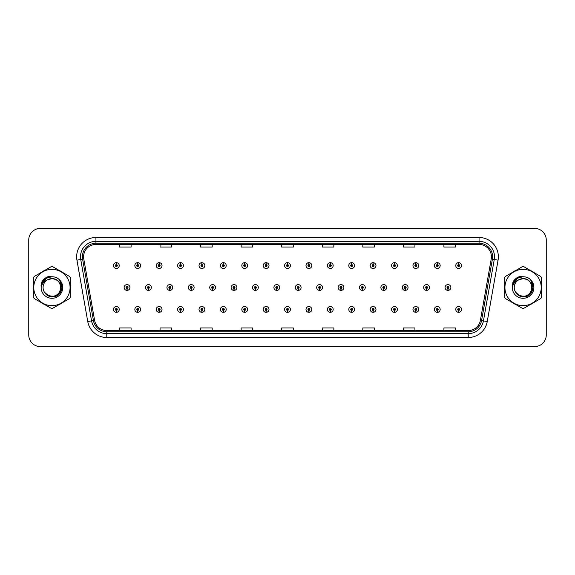 <?xml version="1.0" encoding="UTF-8"?>
<svg xmlns="http://www.w3.org/2000/svg" width="575" height="575" viewBox="0 0 575 575"><rect width="100%" height="100%" fill="white"/><g stroke="black" fill="none" stroke-linecap="round" stroke-linejoin="round"><path stroke-width="0.86" d="M137.691 310.399L137.605 312.333A2.897 2.897 0 0 0 137.863 312.333L137.777 310.399A0.963 0.963 0 0 0 138.697 309.436A0.963 0.963 0 0 0 137.734 308.473A0.963 0.963 0 0 0 136.771 309.436A0.963 0.963 0 0 0 137.691 310.399L137.72 309.824A0.388 0.388 0 0 1 137.346 309.436A0.388 0.388 0 0 1 137.734 309.048A0.388 0.388 0 0 1 138.122 309.436A0.388 0.388 0 0 1 137.748 309.824L137.777 310.399M159.088 310.399L159.002 312.333A2.897 2.897 0 0 0 159.253 312.333L159.174 310.399A0.963 0.963 0 0 0 160.094 309.436A0.963 0.963 0 0 0 159.131 308.473A0.963 0.963 0 0 0 158.161 309.436A0.963 0.963 0 0 0 159.088 310.399L159.11 309.824A0.388 0.388 0 0 1 158.743 309.436A0.388 0.388 0 0 1 159.131 309.048A0.388 0.388 0 0 1 159.512 309.436A0.388 0.388 0 0 1 159.146 309.824L159.174 310.399M180.485 310.399L180.399 312.333A2.897 2.897 0 0 0 180.651 312.333L180.564 310.399A0.963 0.963 0 0 0 181.492 309.436A0.963 0.963 0 0 0 180.521 308.473A0.963 0.963 0 0 0 179.558 309.436A0.963 0.963 0 0 0 180.485 310.399L180.507 309.824A0.388 0.388 0 0 1 180.14 309.436A0.388 0.388 0 0 1 180.521 309.048A0.388 0.388 0 0 1 180.909 309.436A0.388 0.388 0 0 1 180.543 309.824L180.564 310.399M201.875 310.399L201.796 312.333A2.897 2.897 0 0 0 202.048 312.333L201.962 310.399A0.963 0.963 0 0 0 202.882 309.436A0.963 0.963 0 0 0 201.918 308.473A0.963 0.963 0 0 0 200.955 309.436A0.963 0.963 0 0 0 201.875 310.399L201.904 309.824A0.388 0.388 0 0 1 201.53 309.436A0.388 0.388 0 0 1 201.918 309.048A0.388 0.388 0 0 1 202.307 309.436A0.388 0.388 0 0 1 201.933 309.824L201.962 310.399M223.272 310.399L223.186 312.333A2.897 2.897 0 0 0 223.438 312.333L223.359 310.399A0.963 0.963 0 0 0 224.279 309.436A0.963 0.963 0 0 0 223.316 308.473A0.963 0.963 0 0 0 222.353 309.436A0.963 0.963 0 0 0 223.272 310.399L223.301 309.824A0.388 0.388 0 0 1 222.928 309.436A0.388 0.388 0 0 1 223.316 309.048A0.388 0.388 0 0 1 223.704 309.436A0.388 0.388 0 0 1 223.33 309.824L223.359 310.399M244.67 310.399L244.583 312.333A2.897 2.897 0 0 0 244.835 312.333L244.749 310.399A0.963 0.963 0 0 0 245.676 309.436A0.963 0.963 0 0 0 244.713 308.473A0.963 0.963 0 0 0 243.743 309.436A0.963 0.963 0 0 0 244.67 310.399L244.691 309.824A0.388 0.388 0 0 1 244.325 309.436A0.388 0.388 0 0 1 244.713 309.048A0.388 0.388 0 0 1 245.094 309.436A0.388 0.388 0 0 1 244.727 309.824L244.749 310.399M266.06 310.399L265.981 312.333A2.897 2.897 0 0 0 266.232 312.333L266.146 310.399A0.963 0.963 0 0 0 267.073 309.436A0.963 0.963 0 0 0 266.103 308.473A0.963 0.963 0 0 0 265.14 309.436A0.963 0.963 0 0 0 266.06 310.399L266.088 309.824A0.388 0.388 0 0 1 265.722 309.436A0.388 0.388 0 0 1 266.103 309.048A0.388 0.388 0 0 1 266.491 309.436A0.388 0.388 0 0 1 266.124 309.824L266.146 310.399M287.457 310.399L287.371 312.333A2.897 2.897 0 0 0 287.629 312.333L287.543 310.399A0.963 0.963 0 0 0 288.463 309.436A0.963 0.963 0 0 0 287.5 308.473A0.963 0.963 0 0 0 286.537 309.436A0.963 0.963 0 0 0 287.457 310.399L287.486 309.824A0.388 0.388 0 0 1 287.112 309.436A0.388 0.388 0 0 1 287.5 309.048A0.388 0.388 0 0 1 287.888 309.436A0.388 0.388 0 0 1 287.514 309.824L287.543 310.399M308.854 310.399L308.768 312.333A2.897 2.897 0 0 0 309.019 312.333L308.94 310.399A0.963 0.963 0 0 0 309.86 309.436A0.963 0.963 0 0 0 308.897 308.473A0.963 0.963 0 0 0 307.927 309.436A0.963 0.963 0 0 0 308.854 310.399L308.876 309.824A0.388 0.388 0 0 1 308.509 309.436A0.388 0.388 0 0 1 308.897 309.048A0.388 0.388 0 0 1 309.278 309.436A0.388 0.388 0 0 1 308.912 309.824L308.94 310.399M330.251 310.399L330.165 312.333A2.897 2.897 0 0 0 330.417 312.333L330.33 310.399A0.963 0.963 0 0 0 331.257 309.436A0.963 0.963 0 0 0 330.287 308.473A0.963 0.963 0 0 0 329.324 309.436A0.963 0.963 0 0 0 330.251 310.399L330.273 309.824A0.388 0.388 0 0 1 329.906 309.436A0.388 0.388 0 0 1 330.287 309.048A0.388 0.388 0 0 1 330.675 309.436A0.388 0.388 0 0 1 330.309 309.824L330.33 310.399M351.641 310.399L351.562 312.333A2.897 2.897 0 0 0 351.814 312.333L351.728 310.399A0.963 0.963 0 0 0 352.647 309.436A0.963 0.963 0 0 0 351.684 308.473A0.963 0.963 0 0 0 350.721 309.436A0.963 0.963 0 0 0 351.641 310.399L351.67 309.824A0.388 0.388 0 0 1 351.296 309.436A0.388 0.388 0 0 1 351.684 309.048A0.388 0.388 0 0 1 352.072 309.436A0.388 0.388 0 0 1 351.699 309.824L351.728 310.399M373.038 310.399L372.952 312.333A2.897 2.897 0 0 0 373.204 312.333L373.125 310.399A0.963 0.963 0 0 0 374.045 309.436A0.963 0.963 0 0 0 373.082 308.473A0.963 0.963 0 0 0 372.118 309.436A0.963 0.963 0 0 0 373.038 310.399L373.067 309.824A0.388 0.388 0 0 1 372.693 309.436A0.388 0.388 0 0 1 373.082 309.048A0.388 0.388 0 0 1 373.47 309.436A0.388 0.388 0 0 1 373.096 309.824L373.125 310.399M394.436 310.399L394.349 312.333A2.897 2.897 0 0 0 394.601 312.333L394.515 310.399A0.963 0.963 0 0 0 395.442 309.436A0.963 0.963 0 0 0 394.479 308.473A0.963 0.963 0 0 0 393.508 309.436A0.963 0.963 0 0 0 394.436 310.399L394.457 309.824A0.388 0.388 0 0 1 394.091 309.436A0.388 0.388 0 0 1 394.479 309.048A0.388 0.388 0 0 1 394.86 309.436A0.388 0.388 0 0 1 394.493 309.824L394.515 310.399M415.826 310.399L415.747 312.333A2.897 2.897 0 0 0 415.998 312.333L415.912 310.399A0.963 0.963 0 0 0 416.839 309.436A0.963 0.963 0 0 0 415.869 308.473A0.963 0.963 0 0 0 414.906 309.436A0.963 0.963 0 0 0 415.826 310.399L415.854 309.824A0.388 0.388 0 0 1 415.488 309.436A0.388 0.388 0 0 1 415.869 309.048A0.388 0.388 0 0 1 416.257 309.436A0.388 0.388 0 0 1 415.89 309.824L415.912 310.399M437.223 310.399L437.137 312.333A2.897 2.897 0 0 0 437.395 312.333L437.309 310.399A0.963 0.963 0 0 0 438.229 309.436A0.963 0.963 0 0 0 437.266 308.473A0.963 0.963 0 0 0 436.303 309.436A0.963 0.963 0 0 0 437.223 310.399L437.252 309.824A0.388 0.388 0 0 1 436.878 309.436A0.388 0.388 0 0 1 437.266 309.048A0.388 0.388 0 0 1 437.654 309.436A0.388 0.388 0 0 1 437.28 309.824L437.309 310.399M458.62 310.399L458.534 312.333A2.897 2.897 0 0 0 458.785 312.333L458.706 310.399A0.963 0.963 0 0 0 459.626 309.436A0.963 0.963 0 0 0 458.663 308.473A0.963 0.963 0 0 0 457.693 309.436A0.963 0.963 0 0 0 458.62 310.399L458.642 309.824A0.388 0.388 0 0 1 458.275 309.436A0.388 0.388 0 0 1 458.663 309.048A0.388 0.388 0 0 1 459.044 309.436A0.388 0.388 0 0 1 458.677 309.824L458.706 310.399M116.294 310.399L116.215 312.333A2.897 2.897 0 0 0 116.466 312.333L116.38 310.399A0.963 0.963 0 0 0 117.307 309.436A0.963 0.963 0 0 0 116.337 308.473A0.963 0.963 0 0 0 115.374 309.436A0.963 0.963 0 0 0 116.294 310.399L116.323 309.824A0.388 0.388 0 0 1 115.956 309.436A0.388 0.388 0 0 1 116.337 309.048A0.388 0.388 0 0 1 116.725 309.436A0.388 0.388 0 0 1 116.358 309.824L116.38 310.399M148.386 288.463L148.307 290.397A2.897 2.897 0 0 0 148.558 290.397L148.472 288.463A0.963 0.963 0 0 0 149.399 287.5A0.963 0.963 0 0 0 148.429 286.537A0.963 0.963 0 0 0 147.466 287.5A0.963 0.963 0 0 0 148.386 288.463L148.415 287.888A0.388 0.388 0 0 1 148.048 287.5A0.388 0.388 0 0 1 148.429 287.112A0.388 0.388 0 0 1 148.817 287.5A0.388 0.388 0 0 1 148.451 287.888L148.472 288.463M169.783 288.463L169.697 290.397A2.897 2.897 0 0 0 169.956 290.397L169.869 288.463A0.963 0.963 0 0 0 170.789 287.5A0.963 0.963 0 0 0 169.826 286.537A0.963 0.963 0 0 0 168.863 287.5A0.963 0.963 0 0 0 169.783 288.463L169.812 287.888A0.388 0.388 0 0 1 169.438 287.5A0.388 0.388 0 0 1 169.826 287.112A0.388 0.388 0 0 1 170.214 287.5A0.388 0.388 0 0 1 169.841 287.888L169.869 288.463M191.18 288.463L191.094 290.397A2.897 2.897 0 0 0 191.346 290.397L191.267 288.463A0.963 0.963 0 0 0 192.187 287.5A0.963 0.963 0 0 0 191.223 286.537A0.963 0.963 0 0 0 190.253 287.5A0.963 0.963 0 0 0 191.18 288.463L191.202 287.888A0.388 0.388 0 0 1 190.835 287.5A0.388 0.388 0 0 1 191.223 287.112A0.388 0.388 0 0 1 191.612 287.5A0.388 0.388 0 0 1 191.238 287.888L191.267 288.463M212.577 288.463L212.491 290.397A2.897 2.897 0 0 0 212.743 290.397L212.657 288.463A0.963 0.963 0 0 0 213.584 287.5A0.963 0.963 0 0 0 212.613 286.537A0.963 0.963 0 0 0 211.65 287.5A0.963 0.963 0 0 0 212.577 288.463L212.599 287.888A0.388 0.388 0 0 1 212.232 287.5A0.388 0.388 0 0 1 212.613 287.112A0.388 0.388 0 0 1 213.002 287.5A0.388 0.388 0 0 1 212.635 287.888L212.657 288.463M233.967 288.463L233.888 290.397A2.897 2.897 0 0 0 234.14 290.397L234.054 288.463A0.963 0.963 0 0 0 234.981 287.5A0.963 0.963 0 0 0 234.011 286.537A0.963 0.963 0 0 0 233.048 287.5A0.963 0.963 0 0 0 233.967 288.463L233.996 287.888A0.388 0.388 0 0 1 233.623 287.5A0.388 0.388 0 0 1 234.011 287.112A0.388 0.388 0 0 1 234.399 287.5A0.388 0.388 0 0 1 234.032 287.888L234.054 288.463M255.365 288.463L255.278 290.397A2.897 2.897 0 0 0 255.537 290.397L255.451 288.463A0.963 0.963 0 0 0 256.371 287.5A0.963 0.963 0 0 0 255.408 286.537A0.963 0.963 0 0 0 254.445 287.5A0.963 0.963 0 0 0 255.365 288.463L255.393 287.888A0.388 0.388 0 0 1 255.02 287.5A0.388 0.388 0 0 1 255.408 287.112A0.388 0.388 0 0 1 255.796 287.5A0.388 0.388 0 0 1 255.422 287.888L255.451 288.463M276.762 288.463L276.676 290.397A2.897 2.897 0 0 0 276.927 290.397L276.848 288.463A0.963 0.963 0 0 0 277.768 287.5A0.963 0.963 0 0 0 276.805 286.537A0.963 0.963 0 0 0 275.835 287.5A0.963 0.963 0 0 0 276.762 288.463L276.783 287.888A0.388 0.388 0 0 1 276.417 287.5A0.388 0.388 0 0 1 276.805 287.112A0.388 0.388 0 0 1 277.186 287.5A0.388 0.388 0 0 1 276.819 287.888L276.848 288.463M298.152 288.463L298.073 290.397A2.897 2.897 0 0 0 298.324 290.397L298.238 288.463A0.963 0.963 0 0 0 299.165 287.5A0.963 0.963 0 0 0 298.195 286.537A0.963 0.963 0 0 0 297.232 287.5A0.963 0.963 0 0 0 298.152 288.463L298.181 287.888A0.388 0.388 0 0 1 297.814 287.5A0.388 0.388 0 0 1 298.195 287.112A0.388 0.388 0 0 1 298.583 287.5A0.388 0.388 0 0 1 298.217 287.888L298.238 288.463M319.549 288.463L319.463 290.397A2.897 2.897 0 0 0 319.722 290.397L319.635 288.463A0.963 0.963 0 0 0 320.555 287.5A0.963 0.963 0 0 0 319.592 286.537A0.963 0.963 0 0 0 318.629 287.5A0.963 0.963 0 0 0 319.549 288.463L319.578 287.888A0.388 0.388 0 0 1 319.204 287.5A0.388 0.388 0 0 1 319.592 287.112A0.388 0.388 0 0 1 319.98 287.5A0.388 0.388 0 0 1 319.607 287.888L319.635 288.463M340.946 288.463L340.86 290.397A2.897 2.897 0 0 0 341.112 290.397L341.033 288.463A0.963 0.963 0 0 0 341.952 287.5A0.963 0.963 0 0 0 340.989 286.537A0.963 0.963 0 0 0 340.019 287.5A0.963 0.963 0 0 0 340.946 288.463L340.968 287.888A0.388 0.388 0 0 1 340.601 287.5A0.388 0.388 0 0 1 340.989 287.112A0.388 0.388 0 0 1 341.377 287.5A0.388 0.388 0 0 1 341.004 287.888L341.033 288.463M362.343 288.463L362.257 290.397A2.897 2.897 0 0 0 362.509 290.397L362.423 288.463A0.963 0.963 0 0 0 363.35 287.5A0.963 0.963 0 0 0 362.387 286.537A0.963 0.963 0 0 0 361.416 287.5A0.963 0.963 0 0 0 362.343 288.463L362.365 287.888A0.388 0.388 0 0 1 361.998 287.5A0.388 0.388 0 0 1 362.387 287.112A0.388 0.388 0 0 1 362.768 287.5A0.388 0.388 0 0 1 362.401 287.888L362.423 288.463M383.733 288.463L383.654 290.397A2.897 2.897 0 0 0 383.906 290.397L383.82 288.463A0.963 0.963 0 0 0 384.747 287.5A0.963 0.963 0 0 0 383.777 286.537A0.963 0.963 0 0 0 382.813 287.5A0.963 0.963 0 0 0 383.733 288.463L383.762 287.888A0.388 0.388 0 0 1 383.388 287.5A0.388 0.388 0 0 1 383.777 287.112A0.388 0.388 0 0 1 384.165 287.5A0.388 0.388 0 0 1 383.798 287.888L383.82 288.463M405.131 288.463L405.044 290.397A2.897 2.897 0 0 0 405.303 290.397L405.217 288.463A0.963 0.963 0 0 0 406.137 287.5A0.963 0.963 0 0 0 405.174 286.537A0.963 0.963 0 0 0 404.211 287.5A0.963 0.963 0 0 0 405.131 288.463L405.159 287.888A0.388 0.388 0 0 1 404.786 287.5A0.388 0.388 0 0 1 405.174 287.112A0.388 0.388 0 0 1 405.562 287.5A0.388 0.388 0 0 1 405.188 287.888L405.217 288.463M426.528 288.463L426.442 290.397A2.897 2.897 0 0 0 426.693 290.397L426.614 288.463A0.963 0.963 0 0 0 427.534 287.5A0.963 0.963 0 0 0 426.571 286.537A0.963 0.963 0 0 0 425.601 287.5A0.963 0.963 0 0 0 426.528 288.463L426.549 287.888A0.388 0.388 0 0 1 426.183 287.5A0.388 0.388 0 0 1 426.571 287.112A0.388 0.388 0 0 1 426.952 287.5A0.388 0.388 0 0 1 426.585 287.888L426.614 288.463M447.925 288.463L447.839 290.397A2.897 2.897 0 0 0 448.09 290.397L448.004 288.463A0.963 0.963 0 0 0 448.931 287.5A0.963 0.963 0 0 0 447.961 286.537A0.963 0.963 0 0 0 446.998 287.5A0.963 0.963 0 0 0 447.925 288.463L447.947 287.888A0.388 0.388 0 0 1 447.58 287.5A0.388 0.388 0 0 1 447.961 287.112A0.388 0.388 0 0 1 448.349 287.5A0.388 0.388 0 0 1 447.982 287.888L448.004 288.463M126.996 288.463L126.91 290.397A2.897 2.897 0 0 0 127.161 290.397L127.075 288.463A0.963 0.963 0 0 0 128.002 287.5A0.963 0.963 0 0 0 127.039 286.537A0.963 0.963 0 0 0 126.069 287.5A0.963 0.963 0 0 0 126.996 288.463L127.017 287.888A0.388 0.388 0 0 1 126.651 287.5A0.388 0.388 0 0 1 127.039 287.112A0.388 0.388 0 0 1 127.42 287.5A0.388 0.388 0 0 1 127.053 287.888L127.075 288.463M137.777 264.601L137.863 262.667A2.897 2.897 0 0 0 137.605 262.667L137.691 264.601A0.963 0.963 0 0 0 136.771 265.564A0.963 0.963 0 0 0 137.734 266.527A0.963 0.963 0 0 0 138.697 265.564A0.963 0.963 0 0 0 137.777 264.601L137.748 265.176A0.388 0.388 0 0 1 138.122 265.564A0.388 0.388 0 0 1 137.734 265.952A0.388 0.388 0 0 1 137.346 265.564A0.388 0.388 0 0 1 137.72 265.176L137.691 264.601M159.174 264.601L159.253 262.667A2.897 2.897 0 0 0 159.002 262.667L159.088 264.601A0.963 0.963 0 0 0 158.161 265.564A0.963 0.963 0 0 0 159.131 266.527A0.963 0.963 0 0 0 160.094 265.564A0.963 0.963 0 0 0 159.174 264.601L159.146 265.176A0.388 0.388 0 0 1 159.512 265.564A0.388 0.388 0 0 1 159.131 265.952A0.388 0.388 0 0 1 158.743 265.564A0.388 0.388 0 0 1 159.11 265.176L159.088 264.601M180.564 264.601L180.651 262.667A2.897 2.897 0 0 0 180.399 262.667L180.485 264.601A0.963 0.963 0 0 0 179.558 265.564A0.963 0.963 0 0 0 180.521 266.527A0.963 0.963 0 0 0 181.492 265.564A0.963 0.963 0 0 0 180.564 264.601L180.543 265.176A0.388 0.388 0 0 1 180.909 265.564A0.388 0.388 0 0 1 180.521 265.952A0.388 0.388 0 0 1 180.14 265.564A0.388 0.388 0 0 1 180.507 265.176L180.485 264.601M201.962 264.601L202.048 262.667A2.897 2.897 0 0 0 201.796 262.667L201.875 264.601A0.963 0.963 0 0 0 200.955 265.564A0.963 0.963 0 0 0 201.918 266.527A0.963 0.963 0 0 0 202.882 265.564A0.963 0.963 0 0 0 201.962 264.601L201.933 265.176A0.388 0.388 0 0 1 202.307 265.564A0.388 0.388 0 0 1 201.918 265.952A0.388 0.388 0 0 1 201.53 265.564A0.388 0.388 0 0 1 201.904 265.176L201.875 264.601M223.359 264.601L223.438 262.667A2.897 2.897 0 0 0 223.186 262.667L223.272 264.601A0.963 0.963 0 0 0 222.353 265.564A0.963 0.963 0 0 0 223.316 266.527A0.963 0.963 0 0 0 224.279 265.564A0.963 0.963 0 0 0 223.359 264.601L223.33 265.176A0.388 0.388 0 0 1 223.704 265.564A0.388 0.388 0 0 1 223.316 265.952A0.388 0.388 0 0 1 222.928 265.564A0.388 0.388 0 0 1 223.301 265.176L223.272 264.601M244.749 264.601L244.835 262.667A2.897 2.897 0 0 0 244.583 262.667L244.67 264.601A0.963 0.963 0 0 0 243.743 265.564A0.963 0.963 0 0 0 244.713 266.527A0.963 0.963 0 0 0 245.676 265.564A0.963 0.963 0 0 0 244.749 264.601L244.727 265.176A0.388 0.388 0 0 1 245.094 265.564A0.388 0.388 0 0 1 244.713 265.952A0.388 0.388 0 0 1 244.325 265.564A0.388 0.388 0 0 1 244.691 265.176L244.67 264.601M266.146 264.601L266.232 262.667A2.897 2.897 0 0 0 265.981 262.667L266.06 264.601A0.963 0.963 0 0 0 265.14 265.564A0.963 0.963 0 0 0 266.103 266.527A0.963 0.963 0 0 0 267.073 265.564A0.963 0.963 0 0 0 266.146 264.601L266.124 265.176A0.388 0.388 0 0 1 266.491 265.564A0.388 0.388 0 0 1 266.103 265.952A0.388 0.388 0 0 1 265.722 265.564A0.388 0.388 0 0 1 266.088 265.176L266.06 264.601M287.543 264.601L287.629 262.667A2.897 2.897 0 0 0 287.371 262.667L287.457 264.601A0.963 0.963 0 0 0 286.537 265.564A0.963 0.963 0 0 0 287.5 266.527A0.963 0.963 0 0 0 288.463 265.564A0.963 0.963 0 0 0 287.543 264.601L287.514 265.176A0.388 0.388 0 0 1 287.888 265.564A0.388 0.388 0 0 1 287.5 265.952A0.388 0.388 0 0 1 287.112 265.564A0.388 0.388 0 0 1 287.486 265.176L287.457 264.601M308.94 264.601L309.019 262.667A2.897 2.897 0 0 0 308.768 262.667L308.854 264.601A0.963 0.963 0 0 0 307.927 265.564A0.963 0.963 0 0 0 308.897 266.527A0.963 0.963 0 0 0 309.86 265.564A0.963 0.963 0 0 0 308.94 264.601L308.912 265.176A0.388 0.388 0 0 1 309.278 265.564A0.388 0.388 0 0 1 308.897 265.952A0.388 0.388 0 0 1 308.509 265.564A0.388 0.388 0 0 1 308.876 265.176L308.854 264.601M330.33 264.601L330.417 262.667A2.897 2.897 0 0 0 330.165 262.667L330.251 264.601A0.963 0.963 0 0 0 329.324 265.564A0.963 0.963 0 0 0 330.287 266.527A0.963 0.963 0 0 0 331.257 265.564A0.963 0.963 0 0 0 330.33 264.601L330.309 265.176A0.388 0.388 0 0 1 330.675 265.564A0.388 0.388 0 0 1 330.287 265.952A0.388 0.388 0 0 1 329.906 265.564A0.388 0.388 0 0 1 330.273 265.176L330.251 264.601M351.728 264.601L351.814 262.667A2.897 2.897 0 0 0 351.562 262.667L351.641 264.601A0.963 0.963 0 0 0 350.721 265.564A0.963 0.963 0 0 0 351.684 266.527A0.963 0.963 0 0 0 352.647 265.564A0.963 0.963 0 0 0 351.728 264.601L351.699 265.176A0.388 0.388 0 0 1 352.072 265.564A0.388 0.388 0 0 1 351.684 265.952A0.388 0.388 0 0 1 351.296 265.564A0.388 0.388 0 0 1 351.67 265.176L351.641 264.601M373.125 264.601L373.204 262.667A2.897 2.897 0 0 0 372.952 262.667L373.038 264.601A0.963 0.963 0 0 0 372.118 265.564A0.963 0.963 0 0 0 373.082 266.527A0.963 0.963 0 0 0 374.045 265.564A0.963 0.963 0 0 0 373.125 264.601L373.096 265.176A0.388 0.388 0 0 1 373.47 265.564A0.388 0.388 0 0 1 373.082 265.952A0.388 0.388 0 0 1 372.693 265.564A0.388 0.388 0 0 1 373.067 265.176L373.038 264.601M394.515 264.601L394.601 262.667A2.897 2.897 0 0 0 394.349 262.667L394.436 264.601A0.963 0.963 0 0 0 393.508 265.564A0.963 0.963 0 0 0 394.479 266.527A0.963 0.963 0 0 0 395.442 265.564A0.963 0.963 0 0 0 394.515 264.601L394.493 265.176A0.388 0.388 0 0 1 394.86 265.564A0.388 0.388 0 0 1 394.479 265.952A0.388 0.388 0 0 1 394.091 265.564A0.388 0.388 0 0 1 394.457 265.176L394.436 264.601M415.912 264.601L415.998 262.667A2.897 2.897 0 0 0 415.747 262.667L415.826 264.601A0.963 0.963 0 0 0 414.906 265.564A0.963 0.963 0 0 0 415.869 266.527A0.963 0.963 0 0 0 416.839 265.564A0.963 0.963 0 0 0 415.912 264.601L415.89 265.176A0.388 0.388 0 0 1 416.257 265.564A0.388 0.388 0 0 1 415.869 265.952A0.388 0.388 0 0 1 415.488 265.564A0.388 0.388 0 0 1 415.854 265.176L415.826 264.601M437.309 264.601L437.395 262.667A2.897 2.897 0 0 0 437.137 262.667L437.223 264.601A0.963 0.963 0 0 0 436.303 265.564A0.963 0.963 0 0 0 437.266 266.527A0.963 0.963 0 0 0 438.229 265.564A0.963 0.963 0 0 0 437.309 264.601L437.28 265.176A0.388 0.388 0 0 1 437.654 265.564A0.388 0.388 0 0 1 437.266 265.952A0.388 0.388 0 0 1 436.878 265.564A0.388 0.388 0 0 1 437.252 265.176L437.223 264.601M458.706 264.601L458.785 262.667A2.897 2.897 0 0 0 458.534 262.667L458.62 264.601A0.963 0.963 0 0 0 457.693 265.564A0.963 0.963 0 0 0 458.663 266.527A0.963 0.963 0 0 0 459.626 265.564A0.963 0.963 0 0 0 458.706 264.601L458.677 265.176A0.388 0.388 0 0 1 459.044 265.564A0.388 0.388 0 0 1 458.663 265.952A0.388 0.388 0 0 1 458.275 265.564A0.388 0.388 0 0 1 458.642 265.176L458.62 264.601M116.38 264.601L116.466 262.667A2.897 2.897 0 0 0 116.215 262.667L116.294 264.601A0.963 0.963 0 0 0 115.374 265.564A0.963 0.963 0 0 0 116.337 266.527A0.963 0.963 0 0 0 117.307 265.564A0.963 0.963 0 0 0 116.38 264.601L116.358 265.176A0.388 0.388 0 0 1 116.725 265.564A0.388 0.388 0 0 1 116.337 265.952A0.388 0.388 0 0 1 115.956 265.564A0.388 0.388 0 0 1 116.323 265.176L116.294 264.601M33.386 287.5A18.537 18.537 0 0 0 33.53 289.814A18.537 18.537 0 0 1 33.53 285.186A18.537 18.537 0 0 0 33.386 287.5M40.724 302.27A18.537 18.537 0 0 0 44.728 304.585A18.537 18.537 0 0 1 40.724 302.27M59.117 304.585A18.537 18.537 0 0 0 63.121 302.27A18.537 18.537 0 0 1 59.117 304.585M70.315 289.814A18.537 18.537 0 0 0 70.315 285.186A18.537 18.537 0 0 1 70.315 289.814M504.541 287.5A18.537 18.537 0 0 0 504.685 289.814A18.537 18.537 0 0 1 504.685 285.186A18.537 18.537 0 0 0 504.541 287.5M511.879 302.27A18.537 18.537 0 0 0 515.883 304.585A18.537 18.537 0 0 1 511.879 302.27M530.272 304.585A18.537 18.537 0 0 0 534.276 302.27A18.537 18.537 0 0 1 530.272 304.585M541.47 289.814A18.537 18.537 0 0 0 541.47 285.186A18.537 18.537 0 0 1 541.47 289.814M83.591 256.795A12.355 12.355 0 0 1 95.946 244.44L479.054 244.44A12.355 12.355 0 0 1 491.223 258.944L480.398 320.347A12.355 12.355 0 0 1 468.223 330.56L106.778 330.56A12.355 12.355 0 0 1 94.602 320.347L83.778 258.944A12.355 12.355 0 0 1 83.591 256.795M82.39 256.795A13.556 13.556 0 0 0 82.599 259.152L93.423 320.555A13.556 13.556 0 0 0 106.778 331.761L468.223 331.761A13.556 13.556 0 0 0 481.577 320.555L492.401 259.152A13.556 13.556 0 0 0 479.054 243.239L95.946 243.239A13.556 13.556 0 0 0 82.39 256.795M76.935 260.152A19.313 19.313 0 0 1 95.946 237.489L479.054 237.489A19.313 19.313 0 0 1 498.065 260.152L487.241 321.554A19.313 19.313 0 0 1 468.223 337.511L106.778 337.511A19.313 19.313 0 0 1 87.759 321.554L76.935 260.152L80.737 259.483A15.446 15.446 0 0 1 95.946 241.349L479.054 241.349A15.446 15.446 0 0 1 494.263 259.483L483.438 320.886A15.446 15.446 0 0 1 468.223 333.651L106.778 333.651A15.446 15.446 0 0 1 91.562 320.886L80.737 259.483A15.446 15.446 0 0 1 80.5 256.795M63.121 272.73A18.537 18.537 0 0 0 59.117 270.415A18.537 18.537 0 0 1 63.121 272.73M44.728 270.415A18.537 18.537 0 0 0 40.724 272.73A18.537 18.537 0 0 1 44.728 270.415M534.276 272.73A18.537 18.537 0 0 0 530.272 270.415A18.537 18.537 0 0 1 534.276 272.73M515.883 270.415A18.537 18.537 0 0 0 511.879 272.73A18.537 18.537 0 0 1 515.883 270.415M546.25 239.998A11.586 11.586 0 0 0 534.664 228.412L40.336 228.412A11.586 11.586 0 0 0 28.75 239.998L28.75 335.002A11.586 11.586 0 0 0 40.336 346.588L534.664 346.588A11.586 11.586 0 0 0 546.25 335.002L546.25 239.998L546.25 335.002M281.707 244.44L281.707 247.056L293.293 247.056L293.293 244.44M241.155 244.44L241.155 247.056L252.741 247.056L252.741 244.44M200.603 244.44L200.603 247.056L212.189 247.056L212.189 244.44M160.058 244.44L160.058 247.056L171.645 247.056L171.645 244.44M119.507 244.44L119.507 247.056L131.093 247.056L131.093 244.44M322.259 244.44L322.259 247.056L333.845 247.056L333.845 244.44M362.811 244.44L362.811 247.056L374.397 247.056L374.397 244.44M403.355 244.44L403.355 247.056L414.942 247.056L414.942 244.44M443.907 244.44L443.907 247.056L455.493 247.056L455.493 244.44M293.293 330.56L293.293 327.944L281.707 327.944L281.707 330.56M252.741 330.56L252.741 327.944L241.155 327.944L241.155 330.56M212.189 330.56L212.189 327.944L200.603 327.944L200.603 330.56M171.645 330.56L171.645 327.944L160.058 327.944L160.058 330.56M131.093 330.56L131.093 327.944L119.507 327.944L119.507 330.56M333.845 330.56L333.845 327.944L322.259 327.944L322.259 330.56M374.397 330.56L374.397 327.944L362.811 327.944L362.811 330.56M414.942 330.56L414.942 327.944L403.355 327.944L403.355 330.56M455.493 330.56L455.493 327.944L443.907 327.944L443.907 330.56M28.75 239.998L28.75 335.002M534.664 228.412L40.336 228.412M40.336 346.588L534.664 346.588M119.233 265.564A2.897 2.897 0 0 0 116.466 262.667A2.897 2.897 0 0 1 119.233 265.564A2.897 2.897 0 0 1 116.337 268.46A2.897 2.897 0 0 1 113.44 265.564A2.897 2.897 0 0 1 116.215 262.667M124.142 287.5A2.897 2.897 0 0 0 126.91 290.397A2.897 2.897 0 0 1 124.142 287.5A2.897 2.897 0 0 1 127.039 284.603A2.897 2.897 0 0 1 129.936 287.5A2.897 2.897 0 0 1 127.161 290.397M113.44 309.436A2.897 2.897 0 0 0 116.215 312.333A2.897 2.897 0 0 1 113.44 309.436A2.897 2.897 0 0 1 116.337 306.54A2.897 2.897 0 0 1 119.233 309.436A2.897 2.897 0 0 1 116.466 312.333M140.631 265.564A2.897 2.897 0 0 0 137.863 262.667A2.897 2.897 0 0 1 140.631 265.564A2.897 2.897 0 0 1 137.734 268.46A2.897 2.897 0 0 1 134.838 265.564A2.897 2.897 0 0 1 137.605 262.667M162.028 265.564A2.897 2.897 0 0 0 159.253 262.667A2.897 2.897 0 0 1 162.028 265.564A2.897 2.897 0 0 1 159.131 268.46A2.897 2.897 0 0 1 156.235 265.564A2.897 2.897 0 0 1 159.002 262.667M183.418 265.564A2.897 2.897 0 0 0 180.651 262.667A2.897 2.897 0 0 1 183.418 265.564A2.897 2.897 0 0 1 180.521 268.46A2.897 2.897 0 0 1 177.625 265.564A2.897 2.897 0 0 1 180.399 262.667M204.815 265.564A2.897 2.897 0 0 0 202.048 262.667A2.897 2.897 0 0 1 204.815 265.564A2.897 2.897 0 0 1 201.918 268.46A2.897 2.897 0 0 1 199.022 265.564A2.897 2.897 0 0 1 201.796 262.667M145.532 287.5A2.897 2.897 0 0 0 148.307 290.397A2.897 2.897 0 0 1 145.532 287.5A2.897 2.897 0 0 1 148.429 284.603A2.897 2.897 0 0 1 151.326 287.5A2.897 2.897 0 0 1 148.558 290.397M166.93 287.5A2.897 2.897 0 0 0 169.697 290.397A2.897 2.897 0 0 1 166.93 287.5A2.897 2.897 0 0 1 169.826 284.603A2.897 2.897 0 0 1 172.723 287.5A2.897 2.897 0 0 1 169.956 290.397M188.327 287.5A2.897 2.897 0 0 0 191.094 290.397A2.897 2.897 0 0 1 188.327 287.5A2.897 2.897 0 0 1 191.223 284.603A2.897 2.897 0 0 1 194.12 287.5A2.897 2.897 0 0 1 191.346 290.397L191.281 288.851M60.742 287.184A8.826 8.826 0 0 0 47.466 279.874A8.826 8.826 0 0 0 51.922 296.326C63.307 296.88 63.307 278.12 51.922 278.674L47.466 279.874L51.922 278.674C63.307 278.12 63.307 296.88 51.922 296.326A8.826 8.826 0 0 0 60.749 287.5C60.224 282.138 57.284 279.191 51.922 278.674C63.307 278.12 63.307 296.88 51.922 296.326C63.307 296.88 63.307 278.12 51.922 278.674C63.307 278.12 63.307 296.88 51.922 296.326C63.307 296.88 63.307 278.12 51.922 278.674C63.307 278.12 63.307 296.88 51.922 296.326L47.509 295.147L44.297 291.949L47.509 295.147L51.922 296.326L47.509 295.147L44.297 291.949L47.509 295.147L51.922 296.326L47.509 295.147L44.297 291.949L47.509 295.147L51.922 296.326L47.509 295.147L44.297 291.949C45.957 294.932 48.501 296.563 51.922 296.844C63.724 297.836 65.572 279.012 54.187 276.949L48.71 276.474C45.662 277.416 43.362 279.27 41.81 282.052L41.134 287.737A10.788 10.788 0 0 0 51.922 298.288A10.788 10.788 0 0 0 54.187 276.949L51.922 276.712L54.187 276.949M51.922 305.648A18.148 18.148 0 0 0 70.071 287.5A18.148 18.148 0 0 0 51.922 269.352A18.148 18.148 0 0 0 33.774 287.5A18.148 18.148 0 0 0 51.922 305.648M51.922 308.351A20.851 20.851 0 0 0 52.605 308.344L69.632 298.511A20.851 20.851 0 0 0 70.315 297.332L70.315 277.668A20.851 20.851 0 0 0 69.632 276.489L52.605 266.656A20.851 20.851 0 0 0 51.24 266.656L34.212 276.489A20.851 20.851 0 0 0 33.53 277.668L33.53 297.332A20.851 20.851 0 0 0 34.212 298.511L51.24 308.344A20.851 20.851 0 0 0 51.922 308.351M42.176 282.864L46.525 278.156L51.922 276.712M41.134 287.737C41.774 283.921 43.887 281.304 47.466 279.874M48.645 276.496L46.18 277.553L41.824 282.03L46.18 277.553L48.645 276.496L46.18 277.553L41.81 282.052L46.18 277.553L48.645 276.496L46.18 277.553L41.824 282.03L46.18 277.553L48.645 276.496L46.18 277.553L41.81 282.052L46.18 277.553L48.71 276.474L44.742 278.537M531.904 287.184A8.826 8.826 0 0 0 518.621 279.874A8.826 8.826 0 0 0 523.077 296.326C534.47 296.88 534.47 278.12 523.077 278.674L518.621 279.874L523.077 278.674C534.47 278.12 534.47 296.88 523.077 296.326A8.826 8.826 0 0 0 531.904 287.5C531.386 282.138 528.439 279.191 523.077 278.674C534.47 278.12 534.47 296.88 523.077 296.326C534.47 296.88 534.47 278.12 523.077 278.674C534.47 278.12 534.47 296.88 523.077 296.326C534.47 296.88 534.47 278.12 523.077 278.674C534.47 278.12 534.47 296.88 523.077 296.326L518.664 295.147L515.452 291.949L518.664 295.147L523.077 296.326L518.664 295.147L515.452 291.949L518.664 295.147L523.077 296.326L518.664 295.147L515.452 291.949L518.664 295.147L523.077 296.326L518.664 295.147L515.452 291.949C517.119 294.932 519.656 296.563 523.077 296.844C534.887 297.836 536.727 279.012 525.342 276.949L519.872 276.474C516.817 277.416 514.517 279.27 512.972 282.052L512.289 287.737A10.788 10.788 0 0 0 523.077 298.288A10.788 10.788 0 0 0 525.342 276.949L523.077 276.712L525.342 276.949M523.077 305.648A18.148 18.148 0 0 0 541.226 287.5A18.148 18.148 0 0 0 523.077 269.352A18.148 18.148 0 0 0 504.929 287.5A18.148 18.148 0 0 0 523.077 305.648M523.077 308.351A20.851 20.851 0 0 0 523.76 308.344L540.788 298.511A20.851 20.851 0 0 0 541.47 297.332L541.47 277.668A20.851 20.851 0 0 0 540.788 276.489L523.76 266.656A20.851 20.851 0 0 0 522.395 266.656L505.368 276.489A20.851 20.851 0 0 0 504.685 277.668L504.685 297.332A20.851 20.851 0 0 0 505.368 298.511L522.395 308.344A20.851 20.851 0 0 0 523.077 308.351M513.338 282.864L517.68 278.156L523.077 276.712M512.289 287.737C512.929 283.921 515.042 281.304 518.621 279.874M519.807 276.496L517.335 277.553L512.972 282.052L517.335 277.553L519.807 276.496L517.335 277.553L512.979 282.03L517.335 277.553L519.807 276.496L517.335 277.553L512.972 282.052L517.335 277.553L519.807 276.496L517.335 277.553L512.972 282.052L517.335 277.553L519.872 276.474L515.897 278.537M47.991 276.812L49.529 276.367L44.433 278.918L42.859 281.182L41.882 285.063M44.771 292.675L49.342 296.118L55.078 296.183L59.786 292.876L61.82 287.5L59.699 280.463M44.433 278.918L49.529 276.367L44.462 278.904L47.66 276.942M41.544 282.814L46.23 277.639L49.529 276.367L46.23 277.639L41.544 282.814L46.23 277.639L49.529 276.367L46.23 277.639L41.544 282.814L46.23 277.639L49.529 276.367L46.23 277.639L41.544 282.814L46.23 277.639L49.529 276.367L46.23 277.639L41.544 282.814L46.23 277.639L49.529 276.367L46.23 277.639L41.544 282.814L46.23 277.639L49.529 276.367L46.23 277.639L41.544 282.814L46.23 277.639L49.529 276.367L44.455 278.904M519.146 276.812L520.684 276.367L515.595 278.918L514.021 281.182L513.037 285.063M515.926 292.675L520.504 296.118L526.233 296.183L530.941 292.876L532.975 287.5L530.862 280.463M515.617 278.904L520.684 276.367L515.617 278.904L518.815 276.942M515.61 278.904L520.684 276.367L515.61 278.904L520.684 276.367L515.61 278.904L520.684 276.367L517.385 277.639L512.706 282.814L517.385 277.639L520.684 276.367L517.385 277.639L512.706 282.814L517.385 277.639L520.684 276.367L517.385 277.639L512.706 282.814L517.385 277.639L520.684 276.367L517.385 277.639L512.706 282.814L517.385 277.639L520.684 276.367L517.385 277.639L512.706 282.814L517.385 277.639L520.684 276.367L517.385 277.639L512.706 282.814L517.385 277.639L520.684 276.367L517.385 277.639L512.706 282.814M226.212 265.564A2.897 2.897 0 0 0 223.438 262.667A2.897 2.897 0 0 1 226.212 265.564A2.897 2.897 0 0 1 223.316 268.46A2.897 2.897 0 0 1 220.419 265.564A2.897 2.897 0 0 1 223.186 262.667M247.609 265.564A2.897 2.897 0 0 0 244.835 262.667A2.897 2.897 0 0 1 247.609 265.564A2.897 2.897 0 0 1 244.713 268.46A2.897 2.897 0 0 1 241.816 265.564A2.897 2.897 0 0 1 244.583 262.667M268.999 265.564A2.897 2.897 0 0 0 266.232 262.667A2.897 2.897 0 0 1 268.999 265.564A2.897 2.897 0 0 1 266.103 268.46A2.897 2.897 0 0 1 263.206 265.564A2.897 2.897 0 0 1 265.981 262.667M209.724 287.5A2.897 2.897 0 0 0 212.491 290.397A2.897 2.897 0 0 1 209.724 287.5A2.897 2.897 0 0 1 212.613 284.603A2.897 2.897 0 0 1 215.51 287.5A2.897 2.897 0 0 1 212.743 290.397L212.678 288.851M231.114 287.5A2.897 2.897 0 0 0 233.888 290.397A2.897 2.897 0 0 1 231.114 287.5A2.897 2.897 0 0 1 234.011 284.603A2.897 2.897 0 0 1 236.907 287.5A2.897 2.897 0 0 1 234.14 290.397L234.068 288.851M252.511 287.5A2.897 2.897 0 0 0 255.278 290.397A2.897 2.897 0 0 1 252.511 287.5A2.897 2.897 0 0 1 255.408 284.603A2.897 2.897 0 0 1 258.304 287.5A2.897 2.897 0 0 1 255.537 290.397L255.465 288.851M290.397 265.564A2.897 2.897 0 0 0 287.629 262.667A2.897 2.897 0 0 1 290.397 265.564A2.897 2.897 0 0 1 287.5 268.46A2.897 2.897 0 0 1 284.603 265.564A2.897 2.897 0 0 1 287.371 262.667M311.794 265.564A2.897 2.897 0 0 0 309.019 262.667A2.897 2.897 0 0 1 311.794 265.564A2.897 2.897 0 0 1 308.897 268.46A2.897 2.897 0 0 1 306.001 265.564A2.897 2.897 0 0 1 308.768 262.667M333.184 265.564A2.897 2.897 0 0 0 330.417 262.667A2.897 2.897 0 0 1 333.184 265.564A2.897 2.897 0 0 1 330.287 268.46A2.897 2.897 0 0 1 327.391 265.564A2.897 2.897 0 0 1 330.165 262.667M354.581 265.564A2.897 2.897 0 0 0 351.814 262.667A2.897 2.897 0 0 1 354.581 265.564A2.897 2.897 0 0 1 351.684 268.46A2.897 2.897 0 0 1 348.788 265.564A2.897 2.897 0 0 1 351.562 262.667M375.978 265.564A2.897 2.897 0 0 0 373.204 262.667A2.897 2.897 0 0 1 375.978 265.564A2.897 2.897 0 0 1 373.082 268.46A2.897 2.897 0 0 1 370.185 265.564A2.897 2.897 0 0 1 372.952 262.667M273.908 287.5A2.897 2.897 0 0 0 276.676 290.397A2.897 2.897 0 0 1 273.908 287.5A2.897 2.897 0 0 1 276.805 284.603A2.897 2.897 0 0 1 279.702 287.5A2.897 2.897 0 0 1 276.927 290.397L276.863 288.851M295.298 287.5A2.897 2.897 0 0 0 298.073 290.397A2.897 2.897 0 0 1 295.298 287.5A2.897 2.897 0 0 1 298.195 284.603A2.897 2.897 0 0 1 301.092 287.5A2.897 2.897 0 0 1 298.324 290.397L298.26 288.851M316.696 287.5A2.897 2.897 0 0 0 319.463 290.397A2.897 2.897 0 0 1 316.696 287.5A2.897 2.897 0 0 1 319.592 284.603A2.897 2.897 0 0 1 322.489 287.5A2.897 2.897 0 0 1 319.722 290.397M338.093 287.5A2.897 2.897 0 0 0 340.86 290.397A2.897 2.897 0 0 1 338.093 287.5A2.897 2.897 0 0 1 340.989 284.603A2.897 2.897 0 0 1 343.886 287.5A2.897 2.897 0 0 1 341.112 290.397M359.49 287.5A2.897 2.897 0 0 0 362.257 290.397A2.897 2.897 0 0 1 359.49 287.5A2.897 2.897 0 0 1 362.387 284.603A2.897 2.897 0 0 1 365.276 287.5A2.897 2.897 0 0 1 362.509 290.397M397.375 265.564A2.897 2.897 0 0 0 394.601 262.667A2.897 2.897 0 0 1 397.375 265.564A2.897 2.897 0 0 1 394.479 268.46A2.897 2.897 0 0 1 391.582 265.564A2.897 2.897 0 0 1 394.349 262.667M418.765 265.564A2.897 2.897 0 0 0 415.998 262.667A2.897 2.897 0 0 1 418.765 265.564A2.897 2.897 0 0 1 415.869 268.46A2.897 2.897 0 0 1 412.972 265.564A2.897 2.897 0 0 1 415.747 262.667M440.162 265.564A2.897 2.897 0 0 0 437.395 262.667A2.897 2.897 0 0 1 440.162 265.564A2.897 2.897 0 0 1 437.266 268.46A2.897 2.897 0 0 1 434.369 265.564A2.897 2.897 0 0 1 437.137 262.667M461.56 265.564A2.897 2.897 0 0 0 458.785 262.667A2.897 2.897 0 0 1 461.56 265.564A2.897 2.897 0 0 1 458.663 268.46A2.897 2.897 0 0 1 455.767 265.564A2.897 2.897 0 0 1 458.534 262.667M380.88 287.5A2.897 2.897 0 0 0 383.654 290.397A2.897 2.897 0 0 1 380.88 287.5A2.897 2.897 0 0 1 383.777 284.603A2.897 2.897 0 0 1 386.673 287.5A2.897 2.897 0 0 1 383.906 290.397M402.277 287.5A2.897 2.897 0 0 0 405.044 290.397A2.897 2.897 0 0 1 402.277 287.5A2.897 2.897 0 0 1 405.174 284.603A2.897 2.897 0 0 1 408.07 287.5A2.897 2.897 0 0 1 405.303 290.397M423.674 287.5A2.897 2.897 0 0 0 426.442 290.397A2.897 2.897 0 0 1 423.674 287.5A2.897 2.897 0 0 1 426.571 284.603A2.897 2.897 0 0 1 429.467 287.5A2.897 2.897 0 0 1 426.693 290.397M445.064 287.5A2.897 2.897 0 0 0 447.839 290.397A2.897 2.897 0 0 1 445.064 287.5A2.897 2.897 0 0 1 447.961 284.603A2.897 2.897 0 0 1 450.857 287.5A2.897 2.897 0 0 1 448.09 290.397M134.838 309.436A2.897 2.897 0 0 0 137.605 312.333A2.897 2.897 0 0 1 134.838 309.436A2.897 2.897 0 0 1 137.734 306.54A2.897 2.897 0 0 1 140.631 309.436A2.897 2.897 0 0 1 137.863 312.333M156.235 309.436A2.897 2.897 0 0 0 159.002 312.333A2.897 2.897 0 0 1 156.235 309.436A2.897 2.897 0 0 1 159.131 306.54A2.897 2.897 0 0 1 162.028 309.436A2.897 2.897 0 0 1 159.253 312.333M177.625 309.436A2.897 2.897 0 0 0 180.399 312.333A2.897 2.897 0 0 1 177.625 309.436A2.897 2.897 0 0 1 180.521 306.54A2.897 2.897 0 0 1 183.418 309.436A2.897 2.897 0 0 1 180.651 312.333M199.022 309.436A2.897 2.897 0 0 0 201.796 312.333A2.897 2.897 0 0 1 199.022 309.436A2.897 2.897 0 0 1 201.918 306.54A2.897 2.897 0 0 1 204.815 309.436A2.897 2.897 0 0 1 202.048 312.333M220.419 309.436A2.897 2.897 0 0 0 223.186 312.333A2.897 2.897 0 0 1 220.419 309.436A2.897 2.897 0 0 1 223.316 306.54A2.897 2.897 0 0 1 226.212 309.436A2.897 2.897 0 0 1 223.438 312.333M241.816 309.436A2.897 2.897 0 0 0 244.583 312.333A2.897 2.897 0 0 1 241.816 309.436A2.897 2.897 0 0 1 244.713 306.54A2.897 2.897 0 0 1 247.609 309.436A2.897 2.897 0 0 1 244.835 312.333M263.206 309.436A2.897 2.897 0 0 0 265.981 312.333A2.897 2.897 0 0 1 263.206 309.436A2.897 2.897 0 0 1 266.103 306.54A2.897 2.897 0 0 1 268.999 309.436A2.897 2.897 0 0 1 266.232 312.333M284.603 309.436A2.897 2.897 0 0 0 287.371 312.333A2.897 2.897 0 0 1 284.603 309.436A2.897 2.897 0 0 1 287.5 306.54A2.897 2.897 0 0 1 290.397 309.436A2.897 2.897 0 0 1 287.629 312.333M306.001 309.436A2.897 2.897 0 0 0 308.768 312.333A2.897 2.897 0 0 1 306.001 309.436A2.897 2.897 0 0 1 308.897 306.54A2.897 2.897 0 0 1 311.794 309.436A2.897 2.897 0 0 1 309.019 312.333M327.391 309.436A2.897 2.897 0 0 0 330.165 312.333A2.897 2.897 0 0 1 327.391 309.436A2.897 2.897 0 0 1 330.287 306.54A2.897 2.897 0 0 1 333.184 309.436A2.897 2.897 0 0 1 330.417 312.333M348.788 309.436A2.897 2.897 0 0 0 351.562 312.333A2.897 2.897 0 0 1 348.788 309.436A2.897 2.897 0 0 1 351.684 306.54A2.897 2.897 0 0 1 354.581 309.436A2.897 2.897 0 0 1 351.814 312.333M370.185 309.436A2.897 2.897 0 0 0 372.952 312.333A2.897 2.897 0 0 1 370.185 309.436A2.897 2.897 0 0 1 373.082 306.54A2.897 2.897 0 0 1 375.978 309.436A2.897 2.897 0 0 1 373.204 312.333M391.582 309.436A2.897 2.897 0 0 0 394.349 312.333A2.897 2.897 0 0 1 391.582 309.436A2.897 2.897 0 0 1 394.479 306.54A2.897 2.897 0 0 1 397.375 309.436A2.897 2.897 0 0 1 394.601 312.333M412.972 309.436A2.897 2.897 0 0 0 415.747 312.333A2.897 2.897 0 0 1 412.972 309.436A2.897 2.897 0 0 1 415.869 306.54A2.897 2.897 0 0 1 418.765 309.436A2.897 2.897 0 0 1 415.998 312.333M434.369 309.436A2.897 2.897 0 0 0 437.137 312.333A2.897 2.897 0 0 1 434.369 309.436A2.897 2.897 0 0 1 437.266 306.54A2.897 2.897 0 0 1 440.162 309.436A2.897 2.897 0 0 1 437.395 312.333M455.767 309.436A2.897 2.897 0 0 0 458.534 312.333A2.897 2.897 0 0 1 455.767 309.436A2.897 2.897 0 0 1 458.663 306.54A2.897 2.897 0 0 1 461.56 309.436A2.897 2.897 0 0 1 458.785 312.333M479.054 237.489L479.054 243.239M80.737 259.483L82.599 259.152M106.778 337.511L106.778 331.761M468.223 331.761L468.223 337.511M481.577 320.555L487.241 321.554M87.759 321.554L93.423 320.555M492.401 259.152L498.065 260.152M95.946 237.489L95.946 243.239M42.859 281.182A11.047 11.047 0 0 0 41.055 285.531M514.021 281.182A11.047 11.047 0 0 0 512.21 285.531"/></g></svg>
